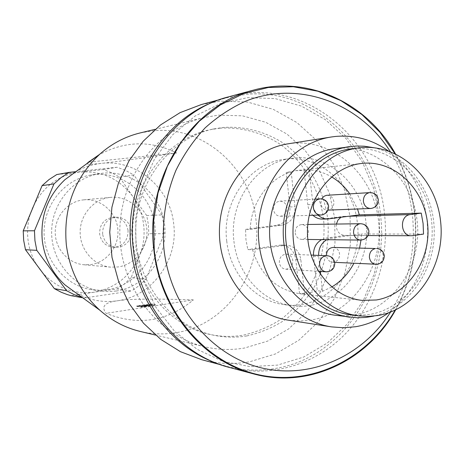 <?xml version="1.0" encoding="UTF-8"?>
<svg xmlns="http://www.w3.org/2000/svg" width="464" height="464" viewBox="0 0 464 464"><rect width="100%" height="100%" fill="white"/><g stroke="black" fill="none" stroke-linecap="round" stroke-linejoin="round"><path stroke-width="0.35" stroke-dasharray="2.32 1.74" d="M288.04 143.828L291.74 143.341C334.422 138.724 374.019 175.624 378.595 221.485C383.763 267.264 353.232 313.142 311.129 320.044L299.744 321.018L288.301 320.172M334.666 148.671L336.551 148.434C376.13 144.002 412.983 178.739 417.24 222.012C422.054 265.217 393.623 308.467 354.542 314.882L344.752 315.781L334.909 315.195M350.233 149.008L351.793 148.822C390.972 144.403 427.46 178.971 431.677 222.041C436.444 265.037 408.291 308.079 369.605 314.464L360.07 315.352L350.477 314.812M313.432 255.159L317.295 290.771L308.496 292.987L299.541 293.573L304.616 294.112L300.585 293.851C276.724 290.11 260.698 275.401 252.515 249.719L247.817 249.568L245.937 239.586L245.56 229.396L250.241 229.361C250.954 202.791 268.528 178.547 291.201 172.005L286.224 172.538L295.365 170.665L304.059 170.485L307.806 204.711C308.328 208.957 310.033 212.477 312.927 215.279M394.905 153.538C405.716 172.48 412.322 193.007 414.717 215.122C418 249.174 411.469 280.853 395.131 310.155M390.56 312.086C408.506 282.866 415.825 250.78 412.513 215.835C409.961 192.461 402.566 171.054 390.328 151.618M233.926 241.176C237.272 274.613 263.013 302.429 292.355 305.683C334.15 312.162 372.093 268.244 366.026 223.196C362.616 184.289 327.978 152.9 292.14 158.305C257.062 161.93 228.682 201.364 233.926 241.176M226.745 241.06C230.057 274.021 255.496 301.455 284.507 304.674C325.832 311.083 363.382 267.769 357.379 223.323C354.003 184.945 319.731 153.996 284.293 159.338C249.609 162.928 221.566 201.811 226.745 241.06M229.152 367.378C270.303 378.195 314.203 365.023 344.224 335.031C374.141 304.825 389.244 259.579 384.702 215.859C378.363 137.675 302.499 75.481 228.758 96.796M395.624 309.923C411.823 280.645 418.29 249.035 415.013 215.081C412.635 193.088 406.093 172.649 395.398 153.764M326.94 195.274C330.791 195.431 333.123 197.629 333.929 201.869C333.97 206.671 331.876 209.426 327.654 210.128C323.878 209.902 321.598 207.704 320.81 203.534L321.656 198.911M295.185 232.882C295.916 236.866 298.097 239.041 301.722 239.401C306.176 238.844 308.398 236.072 308.392 231.084C307.644 227.029 305.411 224.854 301.699 224.559C297.337 225.197 295.168 227.969 295.185 232.882M273.47 209.56C273.418 204.723 275.541 201.921 279.838 201.15C283.794 201.318 286.189 203.551 287.013 207.837C287.054 212.75 284.873 215.557 280.476 216.247C276.608 215.998 274.27 213.771 273.47 209.56M279.345 262.653C279.374 257.45 281.718 254.608 286.381 254.133C289.983 254.574 292.134 256.754 292.836 260.687C292.796 265.971 290.394 268.807 285.633 269.195C282.124 268.685 280.03 266.504 279.345 262.653M333.222 247.416C336.754 247.811 338.871 249.968 339.567 253.883C339.538 259.016 337.253 261.806 332.711 262.247C329.254 261.789 327.184 259.637 326.505 255.786L326.488 255.652M322.567 219.101L343.696 216.369L340.907 217.314M336.388 224.066C336.052 230.765 338.819 234.564 344.688 235.463L326.117 238.131L321.604 239.627M245.56 229.396L277.095 225.208C285.923 223.033 290.226 216.955 290.012 206.973L286.224 172.538M299.541 293.573L295.777 259.364C294.211 250.693 289.437 245.92 281.457 245.044L247.817 249.568M291.201 172.005L295.017 206.747C295.232 216.816 290.899 222.946 282.008 225.139L250.241 229.361M318.095 215.122C315.178 212.297 313.461 208.748 312.933 204.467L309.163 169.934C317.08 170.508 324.539 172.817 331.534 176.865M304.059 170.485L309.163 169.934M343.696 216.369L349.079 216.23M345.755 235.393L351.149 235.416L361.439 233.978L360.998 240.074M423.522 234.088L361.439 233.978M326.83 239.691L331.377 238.177L351.149 235.416L412.467 235.666M373.601 147.668C408.401 155.614 434.298 192.38 434.246 231.785C434.414 271.196 408.627 308.038 373.845 316.088M252.515 249.719L286.404 245.154C294.437 246.036 299.245 250.85 300.823 259.596L304.616 294.112M388.31 150.893L398.17 159.129L406.847 168.85L414.178 179.852L420.036 191.899L424.299 204.746L426.897 218.138L427.779 231.797L426.938 245.462L424.374 258.854L420.152 271.718L414.335 283.782L407.032 294.802L398.379 304.552L388.548 312.817M135.993 249.064L142.889 279.566L155.962 307.4L174.412 331.058L197.148 349.322L222.848 361.34L250.108 366.63L277.501 365.11L303.665 357.042L327.381 342.971L347.588 323.715L363.428 300.254L374.262 273.719L379.662 245.334L379.419 216.357L373.543 188.077L362.262 161.75L346.016 138.603L325.479 119.741L301.513 106.146L275.193 98.6L247.764 97.637L220.586 103.495L195.083 116.046L172.666 134.792L154.634 158.845L142.054 186.957L135.708 217.604L135.993 249.064M349.763 193.853L357.524 209.003M331.696 287.013L322.492 291.282L317.295 290.771M322.492 291.282L320.699 274.891M320.322 271.446L318.6 255.357M359.583 248.049L353.91 263.274M214.675 101.57L225.898 97.933L245.862 94.395C313.13 87.557 374.512 146.119 380.642 215.998C389.279 285.58 342.322 357.292 276.335 368.3C259.672 371.293 242.991 370.614 226.293 366.253L215.058 362.645M201.353 104.545L220.504 101.14L247.48 102.045L273.371 109.371L296.96 122.6L317.185 140.969L333.187 163.531L344.3 189.196L350.094 216.781L350.332 245.044L345.007 272.733L334.335 298.601L318.727 321.471L298.833 340.228L275.488 353.922L249.742 361.758C233.74 364.576 217.732 363.892 201.724 359.71M246.842 335.924C235.886 337.757 224.901 337.537 213.892 335.263C170.456 326.499 135.587 281.81 135.674 232.226C135.442 182.636 170.178 137.849 213.591 128.951L223.451 127.426C245.23 126.08 266.539 131.979 284.815 144.13C308.322 161.704 323.93 189.428 327.828 219.745C329.573 243.055 325.31 265.025 315.039 285.656C307.255 298.509 297.679 309.616 286.323 318.971C274.131 327.085 260.977 332.734 246.842 335.924M219.866 128.186C241.512 126.846 262.699 132.698 280.865 144.756C304.239 162.197 319.766 189.73 323.64 219.837C325.38 242.985 321.14 264.799 310.921 285.285C303.178 298.05 293.66 309.076 282.367 318.362C270.251 326.418 257.166 332.027 243.119 335.188C232.226 337.003 221.311 336.783 210.366 334.527C167.191 325.809 132.547 281.451 132.634 232.226C132.402 183.007 166.918 138.545 210.064 129.705L219.866 128.186M218.399 115.142L242.533 115.838L265.739 122.287L286.92 134.044L305.109 150.435L319.51 170.619L329.533 193.616L334.753 218.358L334.967 243.716L330.171 268.552L320.549 291.74L306.495 312.197L288.602 328.941L267.641 341.11L244.563 348.017C231.281 350.291 217.981 349.873 204.665 346.765C157.302 335.866 119.735 286.642 119.811 232.249C119.579 177.851 156.994 128.522 204.334 117.485L218.399 115.142M140.041 132.965L152.488 130.877C203.516 125.123 251.25 168.072 256.029 220.226C262.775 272.148 226.049 325.31 175.67 332.734C163.885 334.643 152.105 334.225 140.331 331.47M193.36 299.895C153.729 298.578 128.412 298.88 117.398 300.794C104.667 302.383 100.897 306.559 106.088 313.31C138.005 326.151 167.098 321.68 193.36 299.895L106.088 313.31M75.557 171.906C83.63 167.202 92.226 164.36 101.343 163.38C136.59 159.036 170.311 188.129 173.698 224.042C178.483 259.788 152.401 296.165 117.398 300.794C102.764 302.87 88.873 300.179 75.731 292.714M154.663 305.266L142.448 307.139L142.384 306.611L136.758 305.933L150.887 303.798L155.237 304.523L155.359 305.074L154.663 305.266L154.599 304.738L155.295 304.546L155.359 305.074M136.81 305.95L136.874 306.472L137.524 306.263L137.46 305.741M86.826 163.676C87.331 164.459 92.168 164.36 101.343 163.38C112.497 162.267 137.582 158.792 176.604 152.963C150.725 140.192 124.81 140.836 98.855 154.889M176.604 152.963L88.357 162.191M116.261 291.027L108.158 291.601L100.044 290.963C73.289 286.996 51.562 261.128 51.637 232.348C51.481 203.563 73.126 177.637 99.87 173.588L102.492 173.24C132.739 169.824 161.362 194.312 164.674 225.197C168.42 256.029 146.247 286.752 116.261 291.027M107.37 289.704L99.435 290.261L91.483 289.635C65.262 285.743 43.993 260.472 44.068 232.36C43.912 204.247 65.111 178.907 91.315 174.945L93.885 174.603C123.517 171.245 151.589 195.17 154.837 225.365C158.514 255.513 136.764 285.54 107.37 289.704M82.72 297.789L83.978 298.016L82.488 297.621M83.978 298.016L131.521 290.992L117.183 288.939L93.966 292.227C72.082 294.698 53.981 287.03 39.672 269.23C33.275 260.507 29.383 250.688 28.008 239.772C26.761 228.839 28.217 218.318 32.376 208.203C42.085 187.241 57.901 175.206 79.825 172.098L103.24 169.557L111.638 172.736L119.497 177.103L132.768 196.44C138.782 205.036 142.419 214.583 143.683 225.092C144.843 235.608 143.492 245.769 139.618 255.577C130.703 276.01 115.49 288.231 93.966 292.227L71.131 295.684M56.77 174.551L79.825 172.098C101.755 170.607 119.399 178.721 132.768 196.44L146.711 215.54L148.37 224.541L148.805 233.688L139.618 255.577L131.184 277.634L145.963 279.264L139.148 285.656L131.521 290.992M145.963 279.264L164.134 233.717L148.805 233.688M146.711 215.54L161.977 214.913L163.688 224.24L164.134 233.717M161.977 214.913L133.905 175.061L119.497 177.103M103.24 169.557L117.131 167.231L125.796 170.532L133.905 175.061M117.131 167.231L75.905 171.651M131.184 277.634L124.578 283.794L117.183 288.939M83.102 199.914L83.827 199.839C100.421 198.215 116.11 211.746 117.781 228.758C119.683 245.734 107.207 262.427 90.712 264.602L83.92 264.764C68.405 263.488 55.361 249.069 55.233 232.725C54.943 216.381 67.616 201.608 83.102 199.914M109.858 197.449L110.635 197.368C128.319 195.646 145.006 210.192 146.786 228.456C148.811 246.691 135.54 264.619 117.972 266.968L110.734 267.148C94.198 265.797 80.278 250.293 80.144 232.713C79.831 215.139 93.357 199.259 109.858 197.449M128.07 230.446C126.399 222.082 121.475 217.686 113.303 217.256C104.122 218.718 99.569 224.327 99.638 234.082C101.164 241.976 105.734 246.367 113.349 247.254C123.134 246.314 128.041 240.712 128.07 230.446M102.619 234.094C102.55 224.257 107.132 218.602 116.383 217.135C124.607 217.564 129.566 221.995 131.248 230.428C131.219 240.77 126.278 246.419 116.423 247.37C108.756 246.477 104.156 242.051 102.619 234.094M155.295 305.051L150.951 304.32L137.524 306.263M136.874 306.472L142.448 307.139M143.892 306.153L147.018 306.194L142.268 306.901L138.881 306.292L142.593 305.66L144.548 305.892L144.49 305.37L143.828 305.625L143.892 306.153L144.548 305.892M146.427 305.608L146.369 305.08L145.713 305.109L145.771 305.631L148.323 305.538L147.796 305.846L147.738 305.318L148.393 305.063L148.451 305.585M145.771 305.631L151.972 304.981L149.048 305.944L147.796 305.846M145.093 306.031L147.308 305.73L145.093 306.031M142.384 306.611L154.599 304.738M145.035 305.509L147.25 305.202L145.035 305.509M145.713 305.109L151.914 304.454L148.985 305.422L147.738 305.318M146.369 305.08L148.393 305.063M143.283 306.832L143.219 306.304L138.823 305.77L143.538 305.068L143.596 305.59M143.219 306.304L146.955 305.672L147.018 306.194M145.916 306.13L145.853 305.608L146.955 305.672M145.853 305.608L143.828 305.625M143.538 305.068L144.49 305.37M148.985 305.422L149.048 305.944M145.812 304.877L145.87 305.399M369.878 192.595C373.943 192.769 376.397 195.124 377.249 199.665C377.348 204.502 375.33 207.437 371.194 208.464M360.615 223.718C364.623 224.042 367.03 226.438 367.842 230.91C367.946 235.874 365.864 238.908 361.601 240.01M320.102 198.853C324.29 199.039 326.818 201.428 327.694 206.028C327.793 210.946 325.705 213.939 321.424 214.994M327.027 255.676C330.832 256.145 333.106 258.489 333.854 262.699C333.952 267.612 331.87 270.634 327.607 271.771M376.501 248.455C380.231 248.878 382.464 251.186 383.2 255.38C383.299 260.211 381.286 263.175 377.168 264.283M277.095 225.208L282.008 225.139M290.012 206.973L295.017 206.747M307.806 204.711L312.933 204.467M323.965 218.991L329.208 218.869M326.117 238.131L331.377 238.177M295.777 259.364L300.823 259.596M279.305 245.172L284.229 245.282M313.519 256.273L318.687 256.482M141.033 306.704L141.097 307.232M150.887 303.798L150.951 304.32M145.313 305.039L145.371 305.561M147.958 305.492L148.016 306.02M147.552 305.422L147.616 305.95M142.204 306.373L142.268 306.901M138.864 305.782L138.927 306.304M146.491 306.339L146.427 305.811M139.415 306.147L139.351 305.625M142.593 305.66L142.535 305.138M144.669 305.266L144.733 305.788M146.514 305.585L146.572 306.107M146.914 305.654L146.972 306.176M149.611 304.413L149.553 303.891M362.175 300.382L300.585 293.851M284.507 304.674L292.355 305.683M327.654 210.128L328.007 210.117M301.722 239.401L307.829 239.47M279.838 201.15L314.702 199.16M286.381 254.133L310.99 255.067M332.711 262.247L334.706 262.346M344.688 235.463L368.074 235.561M281.457 245.044L286.404 245.154M136.758 305.933L136.816 306.455M99.87 173.588L91.315 174.945M100.044 290.963L91.483 289.635M110.635 197.368L83.827 199.839M113.303 217.256L116.383 217.135M144.971 305.486L145.029 306.008M145.273 305.022L145.331 305.544M147.511 305.405L147.569 305.933M138.823 305.77L138.881 306.292M144.716 305.283L144.774 305.805M225.898 97.933L220.139 99.482M226.293 366.253L220.528 364.716M361.978 163.403L295.365 170.665M213.591 128.951L210.064 129.705M213.892 335.263L210.366 334.527M280.476 216.247L309.21 215.389M110.734 267.148L83.92 264.764M113.349 247.254L116.423 247.37M204.334 117.485L155.179 129.317M204.665 346.765L155.481 335.072M147.25 305.202L147.308 305.73M284.293 159.338L292.14 158.305M152.18 304.558L152.244 305.08M301.699 224.559L307.806 224.472M285.633 269.195L318.356 271.318"/><path stroke-width="0.7" d="M388.548 312.817C378.549 319.98 367.645 324.609 355.824 326.697L343.749 327.775L331.609 326.894C291.52 321.047 258.274 279.137 258.39 232.046C258.135 184.95 291.264 142.947 331.331 136.984L335.257 136.468C354.502 134.734 372.186 139.542 388.31 150.893M331.609 326.894L288.301 320.172C250.519 314.644 219.31 275.738 219.414 232.099C219.182 188.465 250.276 149.466 288.04 143.828L331.331 136.984M373.845 316.088L365.609 317.463L357.025 317.794L334.909 315.195C299.251 310.712 269.462 273.708 269.572 232.029C269.34 190.35 299.025 153.259 334.666 148.671L356.288 146.021L364.205 146.206L373.601 147.668M349.862 317.219C313.513 312.649 283.115 274.74 283.231 232.006C282.988 189.277 313.281 151.276 349.612 146.607M358.649 315.885L350.477 314.812C315.056 310.503 285.389 273.609 285.499 232.006C285.267 190.402 314.83 153.422 350.233 149.008L359.977 147.72C399.556 143.266 436.392 178.286 440.649 221.902C445.457 265.449 417.043 309.041 377.974 315.52L368.341 316.425L358.649 315.885C322.869 311.535 292.877 274.154 292.993 231.994C292.755 189.834 322.637 152.366 358.405 147.912M376.304 299.982L362.175 300.382C332.526 297.517 307.429 266.875 307.458 232.157C307.168 197.438 332.033 166.57 361.665 163.438L361.978 163.403C394.093 159.767 424.177 188.262 427.593 223.897C431.468 259.469 408.088 294.913 376.304 299.982M395.131 310.155C367.604 358.376 312.782 386.222 259.533 374.958C206.364 363.84 161.356 312.394 154.28 250.438L153.561 221.473L158.021 192.937L167.452 166.008L181.43 141.764L199.329 121.145L220.371 104.905L243.681 93.583L268.32 87.499L293.341 86.745L317.834 91.217L340.941 100.636L361.914 114.55L380.08 132.408L394.905 153.538M390.328 151.618C359.716 103.199 299.332 80.075 246.227 100.92C231.414 107.561 217.738 116.528 205.192 127.82C193.54 140.302 183.779 154.489 175.926 170.375C165.613 195.547 161.64 221.949 163.995 249.58C170.601 307.435 211.775 355.958 261.255 367.842C310.81 379.83 362.842 355.969 390.56 312.086M395.398 153.764C367.221 103.199 308.195 74.849 253.234 90.184L228.758 96.796C169.198 111.325 124.277 180.658 133.417 249.644C139.484 306.536 180.2 355.047 229.152 367.378L253.646 373.92C308.653 389.099 367.598 360.569 395.624 309.923M253.234 90.184C191.284 105.258 144.374 178.014 153.92 250.49C160.254 310.248 202.739 361.108 253.646 373.92M340.907 217.314L337.954 220.087L336.388 224.066M312.927 215.279C315.746 217.86 318.959 219.13 322.567 219.101L327.799 218.979C324.168 219.008 320.931 217.726 318.095 215.122M321.604 239.627C316.123 242.974 313.403 248.147 313.432 255.159M357.524 209.003L359.316 214.867L327.799 218.979M412.467 235.666L411.313 235.747C400.241 236.263 399.185 215.534 410.24 214.6L421.237 213.115L423.098 223.503L423.522 234.088L412.467 235.666M359.316 214.867L421.237 213.115M331.534 176.865C338.72 181.088 344.793 186.748 349.763 193.853M321.656 198.911L323.889 196.342L326.482 195.321L369.495 192.635C365.342 193.639 363.312 196.574 363.405 201.44C364.24 205.912 366.647 208.266 370.626 208.51C375.707 207.756 378.27 204.827 378.317 199.717M320.699 274.891L320.322 271.446M318.6 255.357C318.571 248.286 321.314 243.061 326.83 239.691M360.998 240.074L359.583 248.049M353.91 263.274C348.516 273.476 341.115 281.387 331.696 287.013M326.488 255.652C326.569 250.659 328.814 247.909 333.222 247.416L375.48 248.518C371.345 249.603 369.321 252.573 369.414 257.427C370.133 261.551 372.319 263.859 375.962 264.347C381.362 263.946 384.14 261.052 384.291 255.67M215.058 362.645C171.355 346.683 136.851 301.327 131.219 249.493C122.925 185.791 160.793 120.866 214.675 101.57M220.528 364.716L201.724 359.71L180.45 351.683L160.788 339.393L143.486 323.205L129.224 303.653L118.587 281.416L111.998 257.323L109.748 232.261L111.928 207.199L118.442 183.077L129.015 160.817L143.219 141.218L160.474 124.978L180.102 112.63L201.353 104.545L220.139 99.482M155.481 335.072L140.331 331.47C125.338 327.857 111.841 320.775 99.847 310.219C81.038 293.039 69.861 271.272 66.335 244.905C63.162 208.574 74.257 178.385 99.621 154.332C111.586 143.747 125.06 136.625 140.041 132.965L155.179 129.317M75.731 292.714L65.146 285.035C52.31 273.325 44.695 258.593 42.311 240.833C40.136 216.392 47.699 195.988 64.995 179.62L75.557 171.906M98.855 154.889L88.357 162.191L86.826 163.676M53.969 183.883L34.458 230.77L23.217 230.846L42.091 185.652L53.969 183.883L61.161 177.544L69.136 172.376L56.77 174.551L49.051 179.539L42.091 185.652M82.72 297.789L71.131 295.684L67.39 294.605L61.312 292.285L54.363 288.649L25.479 249.707L36.801 250.345L34.939 240.648L34.458 230.77M36.801 250.345L66.654 290.737L54.363 288.649M82.488 297.621L74.362 294.733L66.654 290.737M75.905 171.651L69.136 172.376M25.479 249.707L23.681 240.364L23.217 230.846M371.194 208.464L328.007 210.117M361.601 240.01L360.638 240.074C356.723 239.679 354.368 237.284 353.58 232.887C353.481 227.894 355.575 224.854 359.855 223.776L360.615 223.718C365.232 224.037 367.993 226.461 368.897 230.985M321.424 214.994L320.775 215.047C316.686 214.774 314.215 212.379 313.362 207.866C313.27 202.913 315.369 199.926 319.667 198.888L314.702 199.16M327.607 271.771L326.233 271.829C322.526 271.289 320.305 268.952 319.58 264.816C319.487 259.881 321.581 256.853 325.861 255.734L310.99 255.067M377.168 264.283L334.706 262.346M349.079 216.23L410.24 214.6M307.829 239.47L360.638 240.074C366.05 239.499 368.805 236.507 368.909 231.095M368.074 235.561L411.313 235.747M318.356 271.318L326.233 271.829C331.783 271.486 334.637 268.54 334.799 262.989M309.21 215.389L320.775 215.047C325.96 214.304 328.57 211.323 328.616 206.091M65.146 285.035L99.847 310.219M378.311 199.653C377.377 195.083 374.564 192.734 369.878 192.595M334.782 262.85C333.947 258.564 331.36 256.174 327.027 255.676M328.611 206.028C327.659 201.405 324.823 199.01 320.102 198.853M384.279 255.525C383.438 251.262 380.851 248.901 376.501 248.455M307.806 224.472L360.615 223.718M64.995 179.62L99.621 154.332"/></g></svg>
